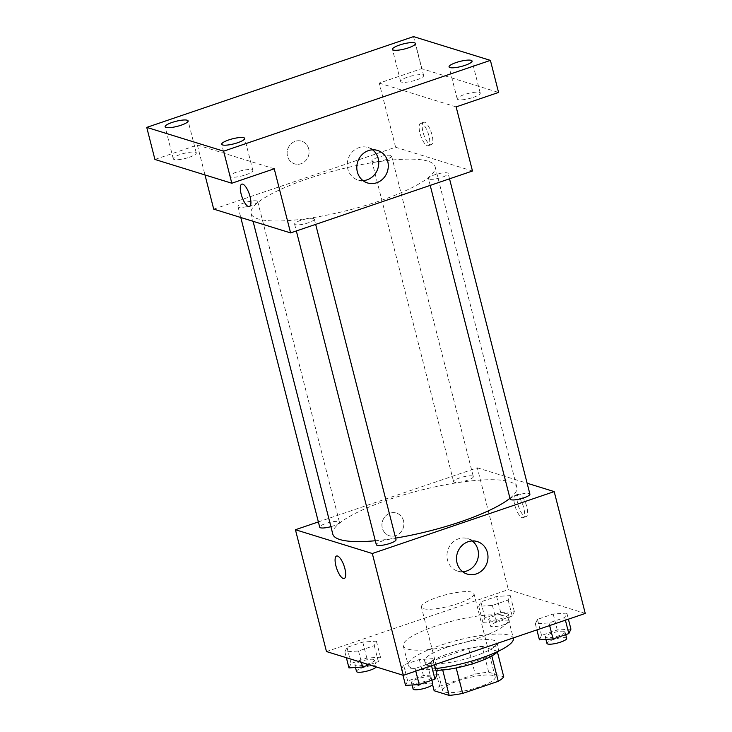 <?xml version="1.0" encoding="UTF-8"?>
<svg xmlns="http://www.w3.org/2000/svg" width="732" height="732" viewBox="0 0 732 732"><rect width="100%" height="100%" fill="white"/><g stroke="black" fill="none" stroke-linecap="round" stroke-linejoin="round"><path stroke-width="0.55" stroke-dasharray="3.66 2.75" d="M471.948 592.179A27.13 5.957 -14.3 0 0 441.744 595.894A27.13 5.957 -14.3 0 0 421.403 607.13A27.13 5.957 -14.3 0 0 449.164 606.206A27.13 5.957 -14.3 0 0 473.979 593.734A27.13 5.957 -14.3 0 0 471.948 592.179M493.194 675.535A27.13 5.957 -14.3 0 0 462.99 679.25A27.13 5.957 -14.3 0 0 442.65 690.486A27.13 5.957 -14.3 0 0 470.411 689.553A27.13 5.957 -14.3 0 0 495.225 677.091A27.13 5.957 -14.3 0 0 493.194 675.535M439.621 686.277L475.196 674.163A36.435 7.997 -14.3 0 1 488.702 672.177L482.168 646.53A36.435 7.997 -14.3 0 0 468.654 648.515L433.079 660.63L439.621 686.277A36.435 7.997 -14.3 0 0 434.14 690.752M488.702 672.177L503.744 676.826M468.654 648.515L475.196 674.163M482.168 646.53L497.202 651.178L497.376 651.855M433.079 660.63A36.435 7.997 -14.3 0 0 427.598 665.104L432.575 684.64M497.202 651.178A36.435 7.997 -14.3 0 1 491.721 655.652L456.146 667.758A36.435 7.997 -14.3 0 1 442.64 669.753L427.598 665.104M435.943 670.302A37.305 8.189 165.7 0 1 426.253 667.355A37.305 8.189 165.7 0 1 448.304 653.777A37.305 8.189 165.7 0 1 498.547 648.927A37.305 8.189 165.7 0 1 497.614 651.581M446.676 647.372A37.305 8.189 -14.3 0 0 424.624 660.941A37.305 8.189 -14.3 0 0 462.789 659.66A37.305 8.189 -14.3 0 0 496.918 642.513A37.305 8.189 -14.3 0 0 494.118 640.381A37.305 8.189 -14.3 0 0 446.676 647.372M513.342 638.322A54.26 11.904 -14.3 0 0 509.271 635.22A54.26 11.904 -14.3 0 0 448.872 642.65A54.26 11.904 -14.3 0 0 408.191 665.132A54.26 11.904 -14.3 0 0 435.513 668.6M504.366 615.987A54.26 11.904 -14.3 0 0 443.967 623.417A54.26 11.904 -14.3 0 0 403.286 645.899A54.26 11.904 -14.3 0 0 458.808 644.032A54.26 11.904 -14.3 0 0 508.438 619.089A54.26 11.904 -14.3 0 0 504.366 615.987M344.882 651.883L346.995 647.417L362.743 642.056L376.385 641.159L374.281 645.624L358.524 650.986L344.882 651.883L346.995 647.417L362.743 642.056L376.385 641.159L374.281 645.624L358.524 650.986L344.882 651.883L346.364 657.711M401.475 669.387L403.579 664.921L419.335 659.559L432.978 658.663L430.864 663.128L415.117 668.49L401.475 669.387L403.579 664.921L419.335 659.559L432.978 658.663L430.864 663.128L415.117 668.49L401.475 669.387L402.957 675.215M326.472 651.553L508.365 589.644L585.252 613.434M478.755 606.316L480.86 601.86L496.616 596.498L510.259 595.601L508.145 600.057L492.398 605.419L478.755 606.316L480.86 601.86L496.616 596.498L510.259 595.601L508.145 600.057L492.398 605.419L478.755 606.316L482.836 622.346L484.95 617.881L500.697 612.519L514.34 611.623L512.235 616.088L496.479 621.45L482.836 622.346M535.339 623.829L537.453 619.364L553.2 614.002L566.842 613.105L564.738 617.57L548.982 622.932L535.339 623.829L537.453 619.364L553.2 614.002L566.842 613.105L564.738 617.57L548.982 622.932L535.339 623.829L536.885 629.895M318.374 521.916L477.31 467.821L508.365 589.644M403.515 520.809A11.868 10.898 107.2 0 0 396.415 513.086A11.868 10.898 107.2 0 0 382.488 521.202A11.868 10.898 107.2 0 0 389.397 535.76A11.868 10.898 107.2 0 0 400.431 532.612A11.868 10.898 107.2 0 0 403.515 520.809A11.868 10.898 107.2 0 0 396.415 513.086A11.868 10.898 107.2 0 0 382.497 521.202A11.868 10.898 107.2 0 0 389.397 535.76A11.868 10.898 107.2 0 0 400.431 532.612A11.868 10.898 107.2 0 0 403.515 520.809M509.966 498.282A94.95 20.835 -14.3 0 0 516.819 487.21A94.95 20.835 -14.3 0 0 509.692 481.775A94.95 20.835 -14.3 0 0 403.991 494.786A94.95 20.835 -14.3 0 0 332.804 534.122M375.306 540.747A94.95 20.835 -14.3 0 0 395.619 538.093M477.31 467.821L527.122 483.23M396.03 539.685A10.175 2.233 -14.3 0 0 395.262 539.109A10.175 2.233 -14.3 0 0 383.943 540.5A10.175 2.233 -14.3 0 0 376.312 544.709M330.901 526.656A10.175 2.233 -14.3 0 0 339.438 522.181A10.175 2.233 -14.3 0 0 338.678 521.596A10.175 2.233 -14.3 0 0 327.35 522.996A10.175 2.233 -14.3 0 0 319.719 527.205M472.543 476.038A10.175 2.233 -14.3 0 0 461.224 477.429A10.175 2.233 -14.3 0 0 453.593 481.647A10.175 2.233 -14.3 0 0 464.006 481.299A10.175 2.233 -14.3 0 0 473.311 476.614A10.175 2.233 -14.3 0 0 472.543 476.038M510.186 499.151A10.175 2.233 165.7 0 1 519.491 494.475A10.175 2.233 165.7 0 1 529.904 494.127M519.436 494.137A11.868 3.907 -108.8 0 0 518.466 494.127A11.868 3.907 -108.8 0 0 518.595 506.617A11.868 3.907 -108.8 0 0 526.116 516.6A11.868 3.907 -108.8 0 0 526.418 505.428A11.868 3.907 -108.8 0 0 519.436 494.137M516.38 495.18A11.868 3.907 -108.8 0 0 515.41 495.161A11.868 3.907 -108.8 0 0 515.538 507.66A11.868 3.907 -108.8 0 0 523.06 517.634A11.868 3.907 -108.8 0 0 523.362 506.462A11.868 3.907 -108.8 0 0 516.38 495.18M336.583 556.027L336.583 556.027A11.868 3.907 71.2 0 1 344.104 566.01A11.868 3.907 71.2 0 1 344.232 578.5L344.232 578.5M462.716 571.747A17.01 15.619 -72.8 0 1 457.683 571.125A17.01 15.619 -72.8 0 1 447.783 550.254A17.01 15.619 -72.8 0 1 467.739 538.624A17.01 15.619 -72.8 0 1 472.241 540.948M427.973 161.177A94.95 20.835 -14.3 0 0 322.272 174.189A94.95 20.835 -14.3 0 0 251.085 213.524A94.95 20.835 -14.3 0 0 348.24 210.258A94.95 20.835 -14.3 0 0 435.101 166.612A94.95 20.835 -14.3 0 0 427.973 161.177M429.227 179.139A10.175 2.233 165.7 0 1 428.467 178.553A10.175 2.233 165.7 0 1 437.773 173.877A10.175 2.233 165.7 0 1 448.176 173.53A10.175 2.233 165.7 0 1 440.554 177.739A10.175 2.233 165.7 0 1 429.227 179.139M256.959 201.007A10.175 2.233 -14.3 0 0 245.632 202.398A10.175 2.233 -14.3 0 0 238.001 206.607A10.175 2.233 -14.3 0 0 248.413 206.259A10.175 2.233 -14.3 0 0 257.719 201.584A10.175 2.233 -14.3 0 0 256.959 201.007M390.824 155.44A10.175 2.233 -14.3 0 0 379.505 156.831A10.175 2.233 -14.3 0 0 371.874 161.049A10.175 2.233 -14.3 0 0 382.287 160.701A10.175 2.233 -14.3 0 0 391.593 156.026A10.175 2.233 -14.3 0 0 390.824 155.44M313.543 218.511A10.175 2.233 -14.3 0 0 302.225 219.902A10.175 2.233 -14.3 0 0 294.593 224.12A10.175 2.233 -14.3 0 0 305.006 223.763A10.175 2.233 -14.3 0 0 314.312 219.088A10.175 2.233 -14.3 0 0 313.543 218.511M213.707 209.132L395.591 147.224L472.479 171.004M154.919 159.457L197.356 145.009L204.987 174.948M413.516 36.6L421.687 68.662L498.574 92.442M395.591 147.224L379.249 83.1L421.687 68.662M308.721 148.916A11.868 10.898 107.2 0 0 301.621 141.194A11.868 10.898 107.2 0 0 287.694 149.31A11.868 10.898 107.2 0 0 294.603 163.867A11.868 10.898 107.2 0 0 305.637 160.72A11.868 10.898 107.2 0 0 308.721 148.916A11.868 10.898 107.2 0 0 301.621 141.194A11.868 10.898 107.2 0 0 287.703 149.31A11.868 10.898 107.2 0 0 294.603 163.867A11.868 10.898 107.2 0 0 305.637 160.72A11.868 10.898 107.2 0 0 308.721 148.916M274.244 168.799L197.356 145.009M379.249 83.1L456.137 106.89M424.642 122.244A11.868 3.907 -108.8 0 0 423.672 122.235A11.868 3.907 -108.8 0 0 423.801 134.725A11.868 3.907 -108.8 0 0 431.322 144.707A11.868 3.907 -108.8 0 0 431.624 133.535A11.868 3.907 -108.8 0 0 424.642 122.244M421.586 123.287A11.868 3.907 -108.8 0 0 420.616 123.269A11.868 3.907 -108.8 0 0 420.744 135.768A11.868 3.907 -108.8 0 0 428.266 145.741A11.868 3.907 -108.8 0 0 428.568 134.569A11.868 3.907 -108.8 0 0 421.586 123.287M241.789 184.135L241.789 184.135A11.868 3.907 71.2 0 1 249.31 194.117A11.868 3.907 71.2 0 1 249.438 206.607L249.438 206.607M363.017 180.621A17.01 15.619 -72.8 0 1 357.985 179.999A17.01 15.619 -72.8 0 1 348.084 159.128A17.01 15.619 -72.8 0 1 368.04 147.498A17.01 15.619 -72.8 0 1 372.542 149.822M189.259 157.279A11.868 2.608 -14.3 0 0 196.277 152.961A11.868 2.608 -14.3 0 0 184.125 153.363A11.868 2.608 -14.3 0 0 173.274 158.817A11.868 2.608 -14.3 0 0 189.259 157.279M245.842 174.783A11.868 2.608 -14.3 0 0 252.86 170.465A11.868 2.608 -14.3 0 0 240.718 170.867A11.868 2.608 -14.3 0 0 229.857 176.33A11.868 2.608 -14.3 0 0 245.842 174.783M416.618 79.889A11.868 2.608 -14.3 0 0 423.636 75.57A11.868 2.608 -14.3 0 0 411.494 75.982A11.868 2.608 -14.3 0 0 400.633 81.435A11.868 2.608 -14.3 0 0 416.618 79.889M473.211 97.402A11.868 2.608 -14.3 0 0 480.229 93.083A11.868 2.608 -14.3 0 0 468.077 93.486A11.868 2.608 -14.3 0 0 457.226 98.939A11.868 2.608 -14.3 0 0 473.211 97.402M539.429 639.85L541.534 635.394L557.29 630.032L570.933 629.136M564.271 631.396A10.175 2.233 -14.3 0 0 552.953 632.796A10.175 2.233 -14.3 0 0 545.322 637.005A10.175 2.233 -14.3 0 0 555.734 636.657A10.175 2.233 -14.3 0 0 565.04 631.981A10.175 2.233 -14.3 0 0 564.271 631.396M537.453 619.364L541.534 635.394M553.2 614.002L557.29 630.032M566.842 613.105L568.389 619.171M564.738 617.57L565.406 620.187M548.982 622.932L549.65 625.549M566.669 638.396A10.175 2.233 -14.3 0 0 565.909 637.81A10.175 2.233 -14.3 0 0 554.582 639.201A10.175 2.233 -14.3 0 0 546.96 643.419M405.555 685.417L407.669 680.952L423.416 675.59L437.059 674.694M430.407 676.963A10.175 2.233 -14.3 0 0 419.079 678.354A10.175 2.233 -14.3 0 0 411.448 682.572A10.175 2.233 -14.3 0 0 421.861 682.224A10.175 2.233 -14.3 0 0 431.166 677.539A10.175 2.233 -14.3 0 0 430.407 676.963M403.579 664.921L407.669 680.952M419.335 659.559L423.416 675.59M432.978 658.663L434.524 664.729M430.864 663.128L431.532 665.754M415.117 668.49L415.785 671.107M432.804 683.953A10.175 2.233 -14.3 0 0 432.036 683.377A10.175 2.233 -14.3 0 0 420.717 684.768A10.175 2.233 -14.3 0 0 413.086 688.977M507.688 613.892A10.175 2.233 -14.3 0 0 496.36 615.283A10.175 2.233 -14.3 0 0 488.729 619.501A10.175 2.233 -14.3 0 0 499.142 619.153A10.175 2.233 -14.3 0 0 508.447 614.477A10.175 2.233 -14.3 0 0 507.688 613.892M480.86 601.86L484.95 617.881M496.616 596.498L500.697 612.519M510.259 595.601L514.34 611.623M508.145 600.057L512.235 616.088M492.398 605.419L496.479 621.45M509.316 620.306A10.175 2.233 -14.3 0 0 497.998 621.697A10.175 2.233 -14.3 0 0 490.367 625.915A10.175 2.233 -14.3 0 0 500.779 625.567A10.175 2.233 -14.3 0 0 510.085 620.892A10.175 2.233 -14.3 0 0 509.316 620.306M348.972 667.913L351.076 663.448L366.833 658.086L380.475 657.19L378.362 661.655L369.202 664.775M373.814 659.459A10.175 2.233 -14.3 0 0 362.486 660.85A10.175 2.233 -14.3 0 0 354.864 665.068A10.175 2.233 -14.3 0 0 365.268 664.711A10.175 2.233 -14.3 0 0 374.583 660.035A10.175 2.233 -14.3 0 0 373.814 659.459M346.995 647.417L351.076 663.448M362.743 642.056L366.833 658.086M376.385 641.159L380.475 657.19M374.281 645.624L378.362 661.655M358.524 650.986L361.425 662.369M376.138 666.916A10.175 2.233 -14.3 0 0 376.211 666.449A10.175 2.233 -14.3 0 0 375.452 665.864A10.175 2.233 -14.3 0 0 364.124 667.264A10.175 2.233 -14.3 0 0 356.493 671.473M495.225 677.091L473.979 593.734M442.65 690.486L421.403 607.13M424.624 660.941L426.253 667.355M496.918 642.513L498.547 648.927M403.286 645.899L408.191 665.132M508.438 619.089L513.242 637.938M523.06 517.634L526.116 516.6M515.41 495.161L518.466 494.127M457.683 571.125L467.217 574.071M467.739 538.624L477.273 541.57M251.085 213.524L253.071 221.311M435.101 166.612L516.819 487.21M449.53 178.818L448.176 173.53M430.206 185.397L428.467 178.553M238.001 206.607L240.782 217.505M257.719 201.584L339.438 522.181M371.874 161.049L453.593 481.647M391.593 156.026L473.311 476.614M294.593 224.12L296.341 230.955M314.312 219.088L315.657 224.385M428.266 145.741L431.322 144.707M420.616 123.269L423.672 122.235M357.985 179.999L367.519 182.945M368.04 147.498L377.575 150.444M196.277 152.961L188.106 120.899M173.274 158.817L165.103 126.764M423.636 75.57L415.465 43.517M400.633 81.435L392.462 49.373M480.229 93.083L472.058 61.021M457.226 98.939L449.055 66.886M252.86 170.465L244.689 138.403M229.857 176.33L221.686 144.268M545.322 637.005L545.935 639.429M565.04 631.981L565.717 634.653M411.448 682.572L412.07 684.987M431.166 677.539L431.853 680.22M488.729 619.501L490.367 625.915M508.447 614.477L510.085 620.892M354.864 665.068L355.478 667.483M374.583 660.035L376.211 666.449"/><path stroke-width="1.1" d="M491.803 655.954L498.263 681.3L462.688 693.414A36.435 7.997 -14.3 0 1 449.173 695.4L434.14 690.752L432.575 684.64M498.263 681.3A36.435 7.997 -14.3 0 0 503.744 676.826L497.376 651.855M497.614 651.581A37.305 8.189 165.7 0 1 471.655 664.061A37.305 8.189 165.7 0 1 435.943 670.302M456.192 667.95L462.688 693.414M442.695 669.981L449.173 695.4M435.513 668.6A54.26 11.904 -14.3 0 0 488.885 655.305A54.26 11.904 -14.3 0 0 513.342 638.322L513.242 637.938M527.122 483.23L554.197 491.602L585.252 613.434L403.359 675.334L326.472 651.553L295.426 529.73L318.374 521.916M253.071 221.311L332.804 534.122A94.95 20.835 -14.3 0 0 375.306 540.747M395.619 538.093A94.95 20.835 -14.3 0 0 509.966 498.282M554.197 491.602L372.313 553.511L295.426 529.73M296.341 230.955L376.312 544.709A10.175 2.233 -14.3 0 0 386.725 544.361A10.175 2.233 -14.3 0 0 396.03 539.685L315.657 224.385M240.782 217.505L319.719 527.205A10.175 2.233 -14.3 0 0 330.901 526.656M449.53 178.818L529.904 494.127A10.175 2.233 165.7 0 1 522.273 498.336A10.175 2.233 165.7 0 1 510.945 499.727A10.175 2.233 165.7 0 1 510.186 499.151L430.206 185.397M372.313 553.511L403.359 675.334M487.448 552.651A17.01 15.619 -72.8 0 1 483.029 569.56A17.01 15.619 -72.8 0 1 467.217 574.071A17.01 15.619 -72.8 0 1 457.317 553.209A17.01 15.619 -72.8 0 1 477.273 541.57A17.01 15.619 -72.8 0 1 487.448 552.651M344.232 578.5A11.868 3.907 71.2 0 1 343.271 578.49A11.868 3.907 71.2 0 1 336.281 567.199A11.868 3.907 71.2 0 1 336.583 556.027A11.868 3.907 71.2 0 1 344.104 566.01A11.868 3.907 71.2 0 1 344.232 578.5A11.868 3.907 71.2 0 1 343.262 578.49A11.868 3.907 71.2 0 1 336.29 567.208A11.868 3.907 71.2 0 1 336.583 556.027M472.241 540.948A17.01 15.619 -72.8 0 1 477.914 549.695A17.01 15.619 -72.8 0 1 462.716 571.747M490.403 60.381L223.635 151.176L146.748 127.395L413.516 36.6L490.403 60.381L498.574 92.442L456.137 106.89L472.479 171.004L290.595 232.913L213.707 209.132L204.987 174.948M146.748 127.395L154.919 159.457L231.806 183.238L223.635 151.176M290.595 232.913L274.244 168.799L231.806 183.238M387.75 161.516A17.01 15.619 -72.8 0 1 383.339 178.434A17.01 15.619 -72.8 0 1 367.519 182.945A17.01 15.619 -72.8 0 1 357.619 162.074A17.01 15.619 -72.8 0 1 377.575 150.444A17.01 15.619 -72.8 0 1 387.75 161.516M249.438 206.607A11.868 3.907 71.2 0 1 248.477 206.598A11.868 3.907 71.2 0 1 241.487 195.307A11.868 3.907 71.2 0 1 241.789 184.135A11.868 3.907 71.2 0 1 249.31 194.117A11.868 3.907 71.2 0 1 249.438 206.607A11.868 3.907 71.2 0 1 248.468 206.598A11.868 3.907 71.2 0 1 241.496 195.316A11.868 3.907 71.2 0 1 241.789 184.135M372.542 149.822A17.01 15.619 -72.8 0 1 378.215 158.57A17.01 15.619 -72.8 0 1 363.017 180.621M228.704 139.949A11.868 2.608 165.7 0 1 244.689 138.403A11.868 2.608 165.7 0 1 237.671 142.722A11.868 2.608 165.7 0 1 221.686 144.268A11.868 2.608 165.7 0 1 228.704 139.949M456.063 62.568A11.868 2.608 165.7 0 1 472.058 61.021A11.868 2.608 165.7 0 1 465.04 65.34A11.868 2.608 165.7 0 1 449.055 66.886A11.868 2.608 165.7 0 1 456.063 62.568M399.48 45.055A11.868 2.608 165.7 0 1 415.465 43.517A11.868 2.608 165.7 0 1 408.447 47.836A11.868 2.608 165.7 0 1 392.462 49.373A11.868 2.608 165.7 0 1 399.48 45.055M172.112 122.445A11.868 2.608 165.7 0 1 188.106 120.899A11.868 2.608 165.7 0 1 181.088 125.218A11.868 2.608 165.7 0 1 165.103 126.764A11.868 2.608 165.7 0 1 172.112 122.445M568.389 619.171L570.933 629.136L568.819 633.592L553.072 638.954L539.429 639.85L536.885 629.895M565.406 620.187L568.819 633.592M549.65 625.549L553.072 638.954M545.935 639.429L546.96 643.419A10.175 2.233 -14.3 0 0 557.363 643.071A10.175 2.233 -14.3 0 0 566.669 638.396L565.717 634.653M434.524 664.729L437.059 674.694L434.954 679.159L419.198 684.521L405.555 685.417L402.957 675.215M431.532 665.754L434.954 679.159M415.785 671.107L419.198 684.521M412.07 684.987L413.086 688.977A10.175 2.233 -14.3 0 0 423.499 688.629A10.175 2.233 -14.3 0 0 432.804 683.953L431.853 680.22M369.202 664.775L362.615 667.017L348.972 667.913L346.364 657.711M361.425 662.369L362.615 667.017M355.478 667.483L356.493 671.473A10.175 2.233 -14.3 0 0 365.945 671.363A10.175 2.233 -14.3 0 0 376.138 666.916"/></g></svg>
